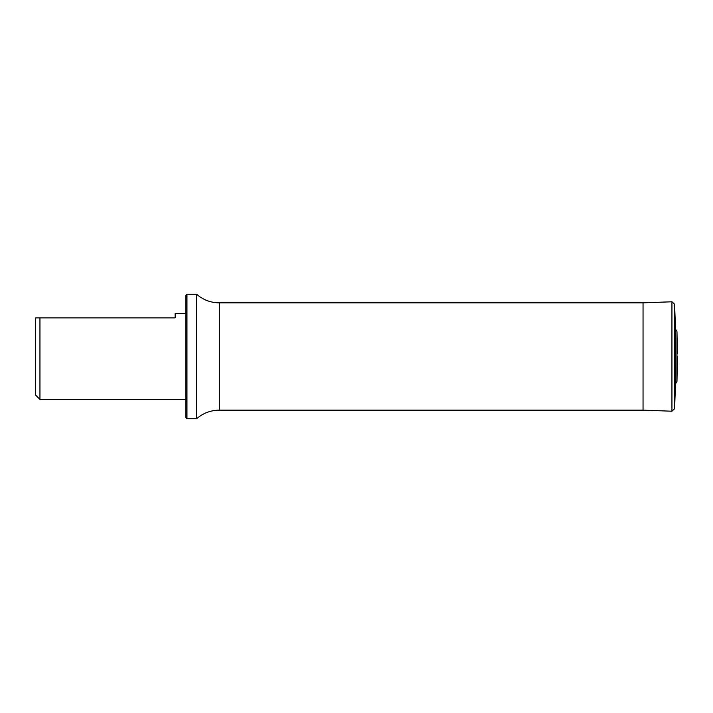 <?xml version="1.0" encoding="UTF-8"?>
<svg xmlns="http://www.w3.org/2000/svg" width="713" height="713" viewBox="0 0 713 713"><rect width="100%" height="100%" fill="white"/><g stroke="black" fill="none" stroke-linecap="round" stroke-linejoin="round"><path stroke-width="1.07" d="M185.879 313.577L175.148 313.577L175.148 317.873L35.65 317.873L35.65 395.127L39.946 399.423L185.879 399.423M39.946 317.873L39.946 399.423M186.958 294.264L186.958 418.736L185.879 417.666L185.879 295.334L186.958 294.264L196.61 294.264L196.61 418.736C203.143 413.112 210.709 410.251 219.328 410.153L642.903 410.153M676.878 381.66L676.976 331.652L676.976 381.348L675.496 383.968L675.496 329.032L674.605 304.264L671.94 301.786L671.94 411.214L643.046 410.162L643.046 302.838L219.328 302.847L219.328 410.153M677.35 356.5L677.35 359.673L677.35 356.5M675.496 383.968L674.605 408.736L674.605 304.264M186.958 418.736L196.61 418.736M196.61 294.264C203.143 299.888 210.709 302.749 219.328 302.847M671.94 301.786L643.046 302.838M674.605 408.736L671.94 411.214M676.878 331.34L675.496 329.032M676.976 381.348L677.35 359.673M676.976 331.652L677.35 353.327"/></g></svg>

